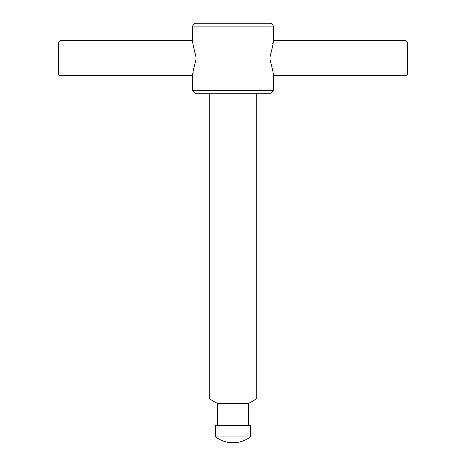 <?xml version="1.0" encoding="UTF-8"?>
<svg xmlns="http://www.w3.org/2000/svg" width="466" height="466" viewBox="0 0 466 466"><rect width="100%" height="100%" fill="white"/><g stroke="black" fill="none" stroke-linecap="round" stroke-linejoin="round"><path stroke-width="0.7" d="M193.407 72.754L192.79 74.362M192.749 74.461L192.371 75.381M192.225 75.725L196.157 58.256L192.225 40.775L59.998 40.775L59.998 75.725L192.225 75.725L192.225 90.317L273.775 90.317L273.775 75.725L269.843 58.244L273.775 40.775L273.775 26.183L192.225 26.183L195.108 23.3L270.892 23.3L273.775 26.183M59.998 40.775L58.25 42.523L58.25 73.978L59.998 75.725M215.525 436.875C220.721 440.702 226.546 442.648 233 442.7A29.125 29.125 0 0 0 250.475 436.875L215.525 436.875L215.525 425.225L250.475 425.225L250.475 436.875M248.728 425.225L248.728 403.387L217.273 403.387L209.7 399.012L209.7 93.2M248.728 403.387L256.3 399.012L209.7 399.012M273.775 90.317L270.892 93.2L195.108 93.2L192.225 90.317M272.593 43.746L273.21 42.138M273.251 42.039L273.629 41.119M406.002 75.725L406.002 40.775L407.75 42.523L407.75 73.978L406.002 75.725L273.775 75.725M217.273 425.225L217.273 403.387M256.3 399.012L256.3 93.2M192.225 40.775L192.225 26.183M406.002 40.775L273.775 40.775"/></g></svg>
